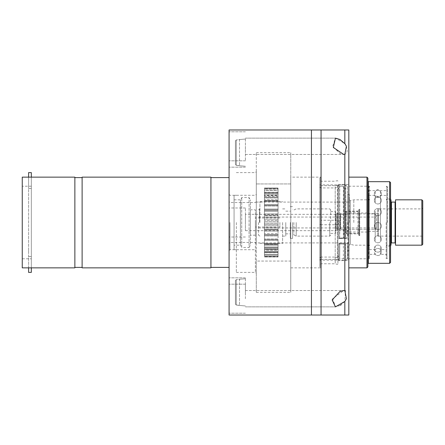 <?xml version="1.0" encoding="UTF-8"?>
<svg xmlns="http://www.w3.org/2000/svg" width="445" height="445" viewBox="0 0 445 445"><rect width="100%" height="100%" fill="white"/><g stroke="black" fill="none" stroke-linecap="round" stroke-linejoin="round"><path stroke-width="0.33" stroke-dasharray="2.23 1.67" d="M282.597 222.5L282.597 243.365L282.597 222.5M278.064 222.5L278.064 201.635L278.064 222.5M259.919 222.5L259.919 201.635L259.919 222.5M264.452 222.5L264.452 243.365L264.452 222.5M278.064 252.02L278.064 255.141L264.452 255.141L264.452 251.675L264.452 252.02L278.064 252.02L278.064 256.309L278.064 251.675L264.452 251.675L278.064 251.675L278.064 255.141L278.064 249.756L278.064 252.721L264.452 252.721L264.452 249.756L264.452 250.318L278.064 250.318L278.064 254.629L264.452 254.629L278.064 254.629L278.064 255.141L264.452 255.141L264.452 250.318L264.452 256.309L278.064 256.309L264.452 256.309L264.452 252.02L278.064 252.02M264.452 249.756L278.064 249.756L278.064 250.318L264.452 250.318L264.452 249.756L278.064 249.756L278.064 252.721L278.064 247.008L278.064 249.384L264.452 249.384L264.452 247.008L264.452 247.765L278.064 247.765L278.064 251.97L264.452 251.97L278.064 251.97L278.064 252.721L264.452 252.721L264.452 249.756M264.452 247.008L278.064 247.008L278.064 247.765L264.452 247.765L264.452 247.008L278.064 247.008L278.064 249.384L278.064 243.515L278.064 245.228L264.452 245.228L264.452 243.515L264.452 244.45L278.064 244.45L278.064 248.416L264.452 248.416L278.064 248.416L278.064 249.384L264.452 249.384L264.452 244.45L264.452 247.008M264.452 243.515L278.064 243.515L278.064 244.45L264.452 244.45L264.452 243.515L278.064 243.515L278.064 245.228L278.064 239.382L278.064 240.383L264.452 240.383L264.452 239.382L264.452 240.467L278.064 240.467L278.064 244.077L264.452 244.077L278.064 244.077L278.064 245.228L264.452 245.228L264.452 240.467L264.452 243.515M264.452 239.382L278.064 239.382L278.064 240.467L264.452 240.467L264.452 239.382L278.064 239.382L278.064 240.383L278.064 234.738L278.064 235.021L264.452 234.993L264.452 235.939L278.064 235.939L278.064 239.082L264.452 239.082L278.064 239.082L278.064 240.383L264.452 240.383L264.452 235.939L264.452 239.382M264.452 234.738L278.064 234.738L278.064 235.939L264.452 235.939L264.452 234.738L278.064 234.738L278.064 235.021L278.064 229.225L264.452 229.225L264.452 231.005L278.064 231.005L278.064 233.581L264.452 233.581L278.064 233.581L278.064 234.993L264.452 234.993L264.452 231.005L264.452 235.021L278.064 235.021L264.452 235.021L264.452 234.738M264.452 229.726L278.064 229.726L278.064 231.005L264.452 231.005L264.452 229.726L278.064 229.726L278.064 223.251L264.452 223.251L264.452 225.81L278.064 225.81L278.064 227.745L264.452 227.745L278.064 227.745L278.064 229.225L264.452 229.225L264.452 225.81L264.452 229.726M264.452 224.486L278.064 224.486L278.064 225.81L264.452 225.81L264.452 224.486L278.064 224.486L278.064 217.255L264.452 217.255L264.452 220.514L278.064 220.514L278.064 221.749L264.452 221.749L278.064 221.749L278.064 223.251L264.452 223.251L264.452 220.514L264.452 224.486M264.452 219.19L278.064 219.19L278.064 220.514L264.452 220.514L264.452 219.19L278.064 219.19L278.064 211.419L264.452 211.419L264.452 215.274L278.064 215.274L278.064 215.775L264.452 215.775L278.064 215.775L278.064 217.255L264.452 217.255L264.452 215.274L264.452 219.19M264.452 213.995L278.064 213.995L278.064 215.274L264.452 215.274L264.452 213.995L278.064 213.995L278.064 205.918L264.452 205.918L264.452 210.263L278.064 210.263L278.064 209.979L264.452 210.007L278.064 210.007L278.064 211.419L264.452 211.419L264.452 209.979L264.452 213.995M264.452 209.061L278.064 209.061L278.064 210.263L264.452 210.263L264.452 209.061L278.064 209.061L278.064 200.923L264.452 200.923L264.452 205.618L278.064 205.618L278.064 204.617L264.452 204.617L278.064 204.617L278.064 205.918L264.452 205.918L264.452 204.617L264.452 209.061M264.452 204.533L278.064 204.533L278.064 205.618L264.452 205.618L264.452 204.533L278.064 204.533L278.064 196.584L264.452 196.584L264.452 201.485L278.064 201.485L278.064 199.772L264.452 199.772L278.064 199.772L278.064 200.923L264.452 200.923L264.452 199.772L264.452 204.533M264.452 200.55L278.064 200.55L278.064 201.485L264.452 201.485L264.452 200.55L278.064 200.55L278.064 193.03L264.452 193.03L264.452 197.992L278.064 197.992L278.064 195.616L264.452 195.616L278.064 195.616L278.064 196.584L264.452 196.584L264.452 195.616L264.452 200.55M264.452 197.235L278.064 197.235L278.064 197.992L264.452 197.992L264.452 197.235L278.064 197.235L278.064 190.371L264.452 190.371L264.452 195.244L278.064 195.244L278.064 192.279L264.452 192.279L278.064 192.279L278.064 193.03L264.452 193.03L264.452 192.279L264.452 197.235M264.452 194.682L278.064 194.682L278.064 195.244L264.452 195.244L264.452 194.682L278.064 194.682L278.064 188.691L264.452 188.691L264.452 193.325L278.064 193.325L278.064 189.859L264.452 189.859L278.064 189.859L278.064 190.371L264.452 190.371L264.452 189.859L264.452 194.682M264.452 192.98L278.064 192.98L278.064 193.325L264.452 193.325L264.452 192.98L278.064 192.98L278.064 188.035L264.452 188.035L264.452 192.29L278.064 192.29L278.064 188.43L264.452 188.43L278.064 188.43L264.452 188.43L264.452 192.98M264.452 188.035L264.452 192.179L278.064 192.29L264.452 192.29L278.064 192.179L278.064 188.029L264.452 188.029L278.064 188.029M278.064 252.71L278.064 256.965L264.452 256.965L264.452 252.71L278.064 252.71L278.064 256.57L278.064 252.71L264.452 252.821L264.452 256.971L278.064 256.971L278.064 252.821L264.452 252.821L264.452 256.57L278.064 256.57L264.452 256.57L264.452 252.71L278.064 252.71M285.773 222.5L285.773 236.106L285.773 222.5M376.487 229.303L374.673 229.303L374.673 213.884L374.673 229.303L376.487 229.303L376.487 215.697L376.487 229.303M340.653 229.303L374.673 229.303L340.203 229.303L340.653 229.303L340.653 213.884L340.653 229.303M337.477 229.303L340.203 229.303L336.309 229.303L337.477 229.303L337.477 213.428L337.477 229.303M335.664 229.303L336.309 229.303L335.664 229.303L335.664 233.386L335.664 211.614L335.664 229.303M258.556 222.5L258.556 235.199L258.556 222.5M259.468 222.5L259.468 208.894L259.468 222.5M329.767 222.5L329.767 236.106L329.767 222.5M330.674 222.5L330.674 209.801L330.674 222.5M296.203 222.5L296.203 236.106L296.203 222.5M376.487 222.5L376.487 227.94L376.487 222.5M290.307 222.5L290.307 238.375L290.307 222.5M292.576 222.5L292.576 238.375L292.576 222.5M340.203 229.303L340.203 213.428L340.203 229.303M28.602 250.891L28.602 272.39L31.322 272.39L31.322 172.61L28.602 172.61L28.602 250.891M31.322 267.857L31.322 177.143M28.602 267.857L28.602 256.52L31.322 256.52L28.602 256.52L28.602 188.48L31.322 188.48L31.322 186.216L31.322 188.48L28.602 188.48L28.602 177.143M31.322 256.52L31.322 258.784L31.322 256.52M31.322 186.216L22.25 186.216L22.25 258.784L31.322 258.784M74.866 267.857L74.866 177.143M22.25 258.784L22.25 267.857M22.25 177.143L22.25 186.216M74.866 222.5L74.866 267.401L74.866 222.5M82.119 177.599L82.119 267.401L82.119 177.599M82.119 267.857L82.119 177.143M210.936 267.857L210.936 177.143M210.936 222.5L210.936 177.599L210.936 222.5M229.075 177.599L229.075 267.401L229.075 177.599M229.075 129.973L229.075 315.027L311.433 315.027L311.433 129.973L229.075 129.973M229.075 222.5L229.075 194.382L229.075 222.5M229.075 292.348L229.075 277.836L229.075 292.348M229.075 152.652L229.075 138.139L229.075 152.652M229.075 146.299L229.075 160.817L229.075 146.299M229.075 298.701L229.075 284.183L229.075 298.701M348.819 315.027L311.433 315.027M245.406 298.701L245.406 284.183L245.406 298.701M245.406 146.299L245.406 160.817L245.406 146.299M348.819 177.143L348.819 267.857M348.819 217.01L348.819 214.334L245.406 214.334L245.406 230.666L245.406 214.334M245.406 230.666L348.819 230.666L348.819 227.99M256.292 202.091L348.819 202.091L348.819 242.909L256.292 242.909L256.292 202.091L256.292 242.909M256.292 222.5L256.292 171.698L256.292 222.5M339.986 305.487L335.447 306.861L332.682 298.701L343.746 290.535L344.83 290.635L344.83 154.365C347.951 152.819 347.951 149.214 344.83 143.54L344.83 129.973L348.819 129.973M344.83 315.027L344.83 301.46L345.459 290.819M344.83 301.46L341.12 304.792M340.547 305.159L340.024 305.465M344.83 154.365L343.746 154.465L339.986 153.542L332.682 146.299L335.447 138.139L344.83 143.54M311.433 129.973L344.83 129.973M245.406 292.348L245.406 277.836L245.406 292.348M239.51 305.315L236.256 305.025L239.51 305.442L239.51 279.26L236.256 279.671L239.51 279.382L239.51 305.315L236.256 305.025L235.427 304.113L235.427 280.584L236.256 279.671L235.427 280.584L235.427 304.113L236.256 305.025L239.51 305.442L239.51 279.26L236.256 279.671L239.51 279.382L239.51 305.315M235.427 280.584L235.427 304.113L235.427 280.584L236.256 279.671L235.427 280.584L235.427 304.113L235.427 280.584L235.427 304.113L236.256 305.025L235.427 304.113L235.427 280.584M245.406 152.652L245.406 138.139L245.406 152.652M245.406 222.5L245.406 207.987L245.406 222.5M229.982 222.5L229.982 249.712L229.982 222.5M255.386 222.5L255.386 272.39L255.386 222.5M290.763 177.143L290.763 267.857L290.763 261.054L256.292 261.054L256.292 292.348L256.292 152.652L256.292 261.054L290.763 261.054L290.763 292.348L290.763 152.652L290.763 261.054L290.763 183.946L256.292 183.946L290.763 183.946L290.763 177.143L320.695 177.143L320.695 267.857L320.695 177.143L319.788 178.05L319.788 266.95L319.788 178.05M236.334 222.5L236.334 272.39L236.334 222.5M234.064 249.712L234.064 195.288L234.064 249.712L236.334 249.712M234.064 245.178L234.064 199.822L234.064 245.178L240.417 245.178L240.417 199.822L240.417 245.178L241.724 247.448L241.724 197.552L241.724 247.448L249.083 247.448L249.083 197.552L249.083 247.448L250.396 245.178L250.396 199.822L250.396 245.178M234.064 199.822L240.417 199.822L241.724 197.552L249.083 197.552L250.396 199.822M250.396 209.801L250.396 235.199L250.396 209.801L255.386 209.801L255.386 235.199L255.386 209.801M279.877 222.5L279.877 227.033L279.877 222.5M239.51 165.618L236.256 165.329L239.51 165.74L239.51 139.558L236.256 139.975L239.51 139.686L239.51 165.618L236.256 165.329L235.427 164.416L235.427 140.887L236.256 139.975L235.427 140.887L235.427 164.416L236.256 165.329L239.51 165.74L239.51 139.558L236.256 139.975L239.51 139.686L239.51 165.618M235.427 164.416L235.427 140.887L235.427 164.416L235.427 140.887L236.256 139.975L235.427 140.887L235.427 164.416L236.256 165.329L235.427 164.416L235.427 140.887L235.427 164.416M319.788 186.928L319.788 184.881L320.695 185.693L320.695 220.264L319.788 220.659L319.788 224.341L320.695 224.736L320.695 263.774L320.695 259.307L319.788 259.919L319.788 258.072L320.695 257.077L320.695 187.923L319.788 186.928L319.788 258.072M319.788 220.659L319.788 185.081M319.788 259.919L319.788 224.341M320.695 257.077L335.213 257.077L335.213 187.923L320.695 187.923M335.213 257.077L337.36 257.677L337.933 257.21L337.933 187.79L337.36 187.323L335.213 187.923M320.695 185.693L335.213 185.693L335.213 220.264L320.695 220.264M320.695 224.736L335.213 224.736L335.213 263.774L335.213 259.307L320.695 259.307M335.213 185.693L337.36 185.276L337.933 185.582L337.933 220.297L335.213 220.264M335.213 224.736L337.933 224.703L337.933 263.913L337.933 259.418L337.36 259.724L335.213 259.307M337.933 255.586L339.296 257.85L337.933 260.119L337.933 255.586L337.933 260.119L319.788 260.119M337.933 224.703L337.933 220.231L337.933 224.703M337.933 189.414L339.296 187.15L337.933 184.881L337.933 189.414L337.933 184.881L319.788 184.881M337.933 222.5L337.933 184.402L337.933 222.5M347.912 222.5L347.912 260.598L347.912 222.5M349.002 222.5L349.002 186.216L349.002 222.5M366.964 267.857L366.964 177.143M367.87 178.05L367.87 266.95M367.87 222.5L367.87 263.774L367.87 222.5M389.642 263.323L389.642 181.677M390.549 182.584L390.549 262.416M390.549 222.5L390.549 198.915L390.549 222.5M387.373 222.5L387.373 186.666L387.373 222.5M386.193 222.5L386.193 258.784L386.193 222.5M368.777 258.061L368.777 186.939L368.777 258.061L369.5 258.784L369.5 186.216L369.5 258.784L349.002 258.784L347.912 260.598L337.933 260.598M368.777 254.351L368.777 190.649L368.777 254.351L375.218 254.351L375.218 250.702L375.218 254.351A3.538 3.538 0 0 0 380.475 254.351L386.916 254.351L386.916 190.649L386.916 254.351M375.218 240.595L375.218 226.338L375.218 240.595M375.218 211.208L375.218 226.338L375.218 211.208M375.218 191.578L375.218 198.659L375.218 191.578M380.475 240.595L380.475 190.649L380.475 240.595M380.475 250.702L380.475 254.351L380.475 250.702M386.916 258.061L386.916 186.939L386.916 258.061L386.193 258.784L386.916 258.784L386.916 186.216L386.916 258.784L387.373 258.334M359.249 211.158L359.249 233.842L359.249 211.158L358.798 211.614L358.798 233.386L358.798 211.614L346.099 211.614L346.099 233.386L346.099 211.614L345.643 212.07L345.643 232.93L345.643 212.07M359.249 209.345L359.249 235.655L359.249 209.345L359.705 208.894L359.705 236.106L359.705 208.894L359.249 208.894L359.249 236.106L359.249 208.894L357.941 211.158L357.941 233.842L357.941 211.158L343.829 211.158L343.829 233.842L343.829 211.158M345.643 222.5L345.643 212.521L345.643 222.5M346.099 222.5L346.099 232.023L346.099 222.5M368.321 222.5L368.321 212.977L368.321 222.5M345.643 212.521L346.099 212.977L368.321 212.977L368.733 213.656L368.733 231.344L368.733 213.656L377.849 213.656L377.849 231.344L377.849 213.656L378.3 213.2L378.3 231.801L378.3 213.2M378.3 209.345L378.3 235.655L378.3 209.345L377.849 208.894L377.849 236.106L377.849 208.894L421.843 208.894L421.843 236.106L421.843 208.894L422.75 207.987L422.75 237.013L422.75 207.987M422.75 200.728L422.75 244.272M421.843 245.178L421.843 199.822M395.538 245.178L395.538 199.822M395.538 222.5L395.538 243.365L395.538 222.5M390.999 245.178L390.999 199.822M343.829 237.925L343.829 186.778L343.829 237.925L343.373 237.98L343.829 237.925M343.829 186.778L343.829 188.48L343.829 186.778L343.373 186.338L339.746 186.338L338.84 185.443L338.84 238.281L339.746 237.98L339.746 186.338L339.746 237.98L343.373 237.98L338.84 238.281L338.84 184.987L345.643 184.987L347.456 186.778L347.456 237.925L345.643 238.52L338.84 238.52L338.84 184.987L338.84 238.52L345.643 238.52L345.643 184.987L345.643 238.52L347.456 237.925L347.456 186.778L347.456 188.48L347.456 186.778L345.643 184.987L338.84 184.987L338.84 185.443L339.746 186.338L343.373 186.338L343.829 186.778M347.456 242.798L347.456 258.334L347.456 242.798L345.643 243.994L347.456 242.798M347.456 222.5L347.456 194.382L347.456 222.5M349.269 222.5L349.269 194.382L349.269 222.5M353.808 222.5L353.808 199.822L353.808 222.5M345.643 243.994L345.643 260.147L345.643 243.994L338.84 243.994L345.643 243.994M338.84 243.994L338.84 260.147L338.84 243.994M338.84 243.777L338.84 259.691L338.84 243.777L339.746 243.181L339.746 258.784L339.746 243.181L338.84 243.777M339.746 243.181L343.373 243.181L339.746 243.181M343.373 243.181L343.829 242.798L343.373 243.181L343.373 258.784L343.373 243.181M349.269 245.145L350.415 244.272L350.415 200.728L350.415 244.272L353.808 245.178L369.5 245.178L369.5 199.822L369.5 245.178L368.777 245.901L368.777 199.099L368.777 245.901M368.777 249.612L368.777 195.388L368.777 249.612L375.218 249.612L375.218 246.508L375.218 249.612A3.538 3.538 0 0 1 380.475 249.612L386.916 249.612L386.916 195.388L386.916 249.612M375.218 237.903L375.218 225.771L375.218 237.903M375.218 212.882L375.218 225.771L375.218 212.882M375.218 196.173L375.218 202.202L375.218 196.173M380.475 237.903L380.475 195.388L380.475 237.903M380.475 249.612L380.475 246.508L380.475 249.612M386.916 245.901L386.916 199.099L386.916 245.901L386.193 245.178L390.549 245.178M293.867 222.5L293.867 235.016L293.867 222.5M336.309 229.303L336.309 213.973L336.309 229.303M321.056 129.973L321.056 315.027M236.256 279.671L236.256 305.025L236.256 279.671M236.256 139.975L236.256 165.329L236.256 139.975M337.36 257.677L337.36 187.323M337.36 185.276L337.36 220.453M337.36 224.547L337.36 259.724M368.321 181.677L368.321 263.323M395.082 242.909L395.082 202.091M391.455 202.091L391.455 242.909M343.373 186.338L343.373 237.98L343.373 186.338M278.064 243.365L282.597 243.365M278.064 201.635L282.597 201.635M259.919 243.365L264.452 243.365M259.919 201.635L264.452 201.635M264.452 209.979L278.064 209.979L264.452 209.979M264.452 256.971L278.064 256.971M282.597 236.106L285.773 236.106M282.597 208.894L285.773 208.894M376.487 215.697L374.673 213.884L340.653 213.884L340.203 213.428L337.477 213.428L336.309 213.973L335.664 213.561M258.556 235.199L259.919 236.106M258.556 209.801L259.919 208.894M330.674 209.801L329.767 208.894L296.203 208.894L293.867 209.984L292.576 209.161M330.674 235.199L329.767 236.106L296.203 236.106L293.867 235.016L292.576 235.839M285.773 233.842L290.307 233.842M285.773 211.158L290.307 211.158M290.307 238.375L292.576 238.375M290.307 206.625L292.576 206.625M330.674 233.386L335.664 233.386M330.674 211.614L335.664 211.614M258.556 227.94L376.487 227.94M258.556 217.06L376.487 217.06M245.406 306.861L335.447 306.861L245.406 306.861M245.406 290.535L343.746 290.535L245.406 290.535M245.406 154.465L343.746 154.465L245.406 154.465M245.406 138.139L335.447 138.139L245.406 138.139M245.406 277.836L229.075 277.836L245.406 277.836M239.51 305.442L245.406 305.954L239.51 305.442M239.51 279.26L245.406 278.742L239.51 279.26M245.406 167.164L229.075 167.164L245.406 167.164M245.406 284.183L229.075 284.183L245.406 284.183M245.406 313.213L229.075 313.213L245.406 313.213M245.406 131.787L229.075 131.787L245.406 131.787M245.406 160.817L229.075 160.817L245.406 160.817M245.406 207.987L229.075 207.987M245.406 237.013L229.075 237.013M256.292 201.635L255.386 202.542L229.982 202.542L229.075 201.635M256.292 243.365L255.386 242.458L229.982 242.458L229.075 243.365M229.075 250.618L229.982 249.712L255.386 249.712L256.292 250.618M229.075 194.382L229.982 195.288L255.386 195.288L256.292 194.382M256.292 292.348L290.763 292.348M256.292 152.652L290.763 152.652M290.763 267.857L320.695 267.857L319.788 266.95M236.334 272.39L255.386 272.39L256.292 273.302M236.334 172.61L255.386 172.61L256.292 171.698M236.334 195.288L234.064 195.288M255.386 235.199L250.396 235.199M279.877 217.967L255.386 217.967M279.877 227.033L255.386 227.033M239.51 165.74L245.406 166.258L239.51 165.74M239.51 139.558L245.406 139.046L239.51 139.558M337.933 263.913L337.36 264.352L335.213 263.774L320.695 263.774L319.788 264.68M337.933 181.087L337.36 180.648L335.213 181.226L320.695 181.226L319.788 180.32M368.777 186.939L369.5 186.216L349.002 186.216L347.912 184.402L337.933 184.402M337.933 224.769L339.296 222.5L337.933 220.231M390.549 198.915L387.373 198.915M390.549 246.085L387.373 246.085M386.916 186.939L386.193 186.216L387.373 186.666M368.777 190.649L375.218 190.649L377.877 189.481L380.475 190.649L386.916 190.649M345.643 232.93L346.099 233.386L358.798 233.386L359.249 233.842M378.3 231.801L377.849 231.344L368.733 231.344L368.321 232.023L346.099 232.023L345.643 232.479M359.249 235.655L357.941 233.842L343.829 233.842M378.3 235.655L377.849 236.106L421.843 236.106L422.75 237.013M386.916 199.099L386.193 199.822L390.549 199.822M347.456 250.618L349.269 250.618M347.456 194.382L349.269 194.382M368.777 199.099L369.5 199.822L353.808 199.822L350.415 200.728L349.269 199.855M347.456 258.334L345.643 260.147L338.84 260.147M343.829 258.334L343.373 258.784L339.746 258.784L338.84 259.691M343.829 237.919L347.456 237.919L343.829 237.919M343.829 188.48L347.456 188.48M368.777 195.388L375.218 195.388L377.816 196.557L380.475 195.388L386.916 195.388M381.387 248.605A3.538 3.538 0 0 0 376.081 245.54A3.538 3.538 0 0 0 376.081 251.67A3.538 3.538 0 0 0 381.387 248.605A3.538 3.538 0 0 0 376.081 245.54A3.538 3.538 0 0 0 376.081 251.67A3.538 3.538 0 0 0 381.387 248.605M381.387 251.981A3.538 3.538 0 0 0 376.081 248.916A3.538 3.538 0 0 0 376.081 255.046A3.538 3.538 0 0 0 381.387 251.981M381.387 239.249A3.538 3.538 0 0 0 376.081 236.184A3.538 3.538 0 0 0 376.081 242.314A3.538 3.538 0 0 0 381.387 239.249A3.538 3.538 0 0 0 376.081 236.184A3.538 3.538 0 0 0 376.081 242.314A3.538 3.538 0 0 0 381.387 239.249M381.387 226.054A3.538 3.538 0 0 0 376.081 222.989A3.538 3.538 0 0 0 376.081 229.119A3.538 3.538 0 0 0 381.387 226.054A3.538 3.538 0 0 0 376.081 222.989A3.538 3.538 0 0 0 376.081 229.119A3.538 3.538 0 0 0 381.387 226.054M381.387 212.048A3.538 3.538 0 0 0 376.081 208.983A3.538 3.538 0 0 0 376.081 215.107A3.538 3.538 0 0 0 381.387 212.048A3.538 3.538 0 0 0 376.081 208.983A3.538 3.538 0 0 0 376.081 215.107A3.538 3.538 0 0 0 381.387 212.048M381.387 200.434A3.538 3.538 0 0 0 376.081 197.369A3.538 3.538 0 0 0 376.081 203.499A3.538 3.538 0 0 0 381.387 200.434A3.538 3.538 0 0 0 376.081 197.369A3.538 3.538 0 0 0 376.081 203.499A3.538 3.538 0 0 0 381.387 200.434M381.387 193.875A3.538 3.538 0 0 0 376.081 190.81A3.538 3.538 0 0 0 376.081 196.94A3.538 3.538 0 0 0 381.387 193.875A3.538 3.538 0 0 0 376.081 190.81A3.538 3.538 0 0 0 376.081 196.94A3.538 3.538 0 0 0 381.387 193.875"/><path stroke-width="0.67" d="M31.322 177.143L31.322 172.61L28.602 172.61L28.602 177.143M31.322 267.857L31.322 272.39L28.602 272.39L28.602 267.857M74.866 177.143L74.866 267.857L22.25 267.857L22.25 177.143L74.866 177.143M82.119 222.5L82.119 267.857L210.936 267.857L210.936 177.143L82.119 177.143L82.119 222.5M210.936 177.599L229.075 177.599M311.433 315.027L229.075 315.027L229.075 129.973L311.433 129.973L311.433 315.027L348.819 315.027L348.819 129.973L348.819 177.143L366.964 177.143L366.964 267.857L348.819 267.857L348.819 315.027M345.459 290.819L343.746 290.535L339.986 291.458L332.154 299.936L335.447 306.861L344.83 301.46L344.83 315.027M345.164 143.958L339.986 139.513L335.447 138.139L333.322 147.473L343.746 154.465L344.83 154.365L344.83 290.635L346.41 298.701L344.83 301.46M348.819 129.973L311.433 129.973M344.83 129.973L344.83 143.54L346.41 146.299L344.83 154.365M348.819 214.334L348.819 230.666M348.819 242.909L348.819 202.091M341.12 304.792L340.547 305.159M366.964 267.857L367.87 266.95L367.87 178.05L366.964 177.143M389.642 263.323L390.549 262.416L390.549 182.584L389.642 181.677L389.642 263.323L368.321 263.323L368.321 181.677L367.87 181.226M422.75 244.272L422.75 200.728L421.843 199.822L421.843 245.178L422.75 244.272M421.843 199.822L395.538 199.822L395.538 245.178L421.843 245.178M390.549 199.822L390.999 199.822L390.999 245.178L390.549 245.178M321.056 315.027L321.056 129.973M395.082 242.909L391.455 242.909L391.455 202.091L395.082 202.091L395.082 242.909L395.538 243.365M82.119 177.599L74.866 177.599M82.119 267.401L74.866 267.401M210.936 267.401L229.075 267.401M368.321 263.323L367.87 263.774M389.642 181.677L368.321 181.677M395.082 202.091L395.538 201.635M391.455 242.909L390.999 243.365M391.455 202.091L390.999 201.635"/></g></svg>
